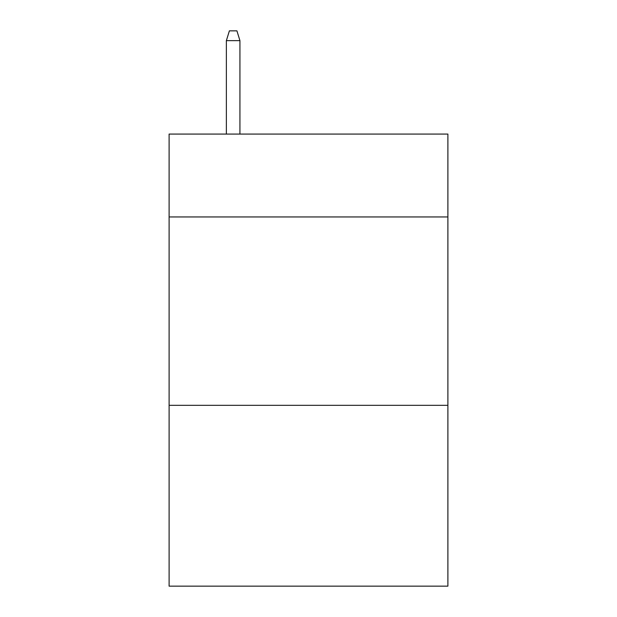 <?xml version="1.0" encoding="UTF-8"?>
<svg xmlns="http://www.w3.org/2000/svg" width="617" height="617" viewBox="0 0 617 617"><rect width="100%" height="100%" fill="white"/><g stroke="black" fill="none" stroke-linecap="round" stroke-linejoin="round"><path stroke-width="0.93" d="M447.888 216.953L447.888 134.074L169.112 134.074L169.112 216.953L447.888 216.953L447.888 586.15L169.112 586.15L169.112 216.953M447.888 405.323L169.112 405.323M239.936 134.074L239.936 40.645L226.37 40.645L226.37 134.074M226.37 40.645L229.385 30.85L236.92 30.85L239.936 40.645"/></g></svg>
